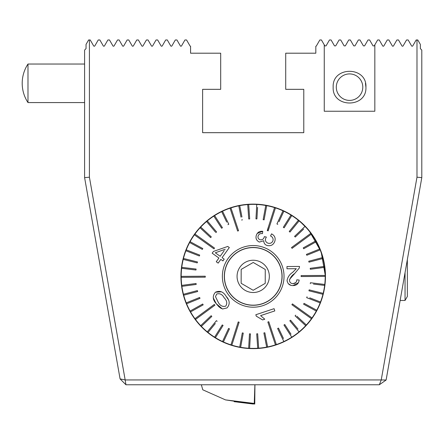 <?xml version="1.0" encoding="UTF-8"?>
<svg xmlns="http://www.w3.org/2000/svg" width="444" height="444" viewBox="0 0 444 444"><rect width="100%" height="100%" fill="white"/><g stroke="black" fill="none" stroke-linecap="round" stroke-linejoin="round"><path stroke-width="0.67" d="M308.685 230.092L298.962 220.463M365.923 87.163C367.071 66.078 332.051 66.017 333.166 87.163C332.012 108.247 367.022 108.303 365.923 87.163L365.462 83.306M365.823 85.348L365.573 83.816M325.458 276.379A72.255 72.255 0 0 0 253.202 204.123A72.255 72.255 0 0 0 180.941 276.379A72.255 72.255 0 0 0 253.202 348.634A72.255 72.255 0 0 0 325.458 276.379L321.134 251.765L308.991 230.458A72.255 72.255 0 0 0 207.281 220.585A72.255 72.255 0 0 0 197.408 322.294A72.255 72.255 0 0 0 299.117 332.168A72.255 72.255 0 0 0 308.991 230.458M379.337 384.765L125.941 384.765L125.164 379.947L381.235 379.947L416.983 177.206L416.983 39.966L417.787 39.966L420.357 44.417L420.357 48.624L421.8 50.067L421.8 177.628L386.114 380.02L381.235 379.947L379.337 384.765L386.114 380.02M304.645 327.117L298.962 332.295M89.416 39.966L89.416 177.206L125.164 379.947L120.091 378.915L84.599 177.628L84.599 50.067L86.042 48.624L86.042 44.417L88.611 39.966L90.221 39.966L93.634 45.876A0.694 0.694 0 0 0 94.833 45.876L98.246 39.966L99.856 39.966L103.269 45.876A0.694 0.694 0 0 0 104.468 45.876L107.881 39.966L109.49 39.966L112.904 45.876A0.694 0.694 0 0 0 114.102 45.876L117.516 39.966L119.125 39.966L122.533 45.876A0.694 0.694 0 0 0 123.737 45.876L127.151 39.966L128.76 39.966L132.168 45.876A0.694 0.694 0 0 0 133.372 45.876L136.785 39.966L138.389 39.966L141.803 45.876A0.694 0.694 0 0 0 143.007 45.876L146.42 39.966L148.024 39.966L151.437 45.876A0.694 0.694 0 0 0 152.642 45.876L156.055 39.966L157.659 39.966L161.072 45.876A0.694 0.694 0 0 0 162.276 45.876L165.684 39.966L167.294 39.966L170.707 45.876A0.694 0.694 0 0 0 171.911 45.876L175.319 39.966L176.928 39.966L180.342 45.876A0.694 0.694 0 0 0 181.541 45.876L184.954 39.966L186.563 39.966L189.977 45.876A0.694 0.694 0 0 0 190.576 46.226L190.576 53.202L220.685 53.202L220.685 89.327L202.619 89.327L202.619 132.684L303.779 132.684L303.779 89.327L285.714 89.327L285.714 53.202L315.823 53.202L315.823 46.226A0.694 0.694 0 0 0 316.422 45.876L319.835 39.966L321.445 39.966L324.253 44.833L324.253 111.244L374.83 111.244L374.83 44.833L377.644 39.966L379.248 39.966L382.661 45.876A0.694 0.694 0 0 0 383.866 45.876L387.273 39.966L388.883 39.966L392.296 45.876A0.694 0.694 0 0 0 393.501 45.876L396.908 39.966L398.518 39.966L401.931 45.876A0.694 0.694 0 0 0 403.13 45.876L406.543 39.966L408.153 39.966L411.566 45.876A0.694 0.694 0 0 0 412.765 45.876L416.178 39.966L416.983 39.966M374.83 44.833L374.231 45.876L373.027 45.876L369.613 39.966L368.009 39.966L364.596 45.876L363.392 45.876L359.979 39.966L358.375 39.966L354.961 45.876L353.757 45.876L350.349 39.966L348.74 39.966L345.327 45.876L344.122 45.876L340.715 39.966L339.105 39.966L335.692 45.876L334.493 45.876L331.08 39.966L329.47 39.966L326.057 45.876L324.858 45.876L324.253 44.833M421.8 177.628L416.983 177.206M89.416 177.206L84.599 177.628M125.941 384.765L120.091 378.915M235.714 401.198L254.257 403.43L254.9 384.765M234.243 401.198L225.491 399.894L254.257 403.43M201.343 384.765L202.786 389.804L225.491 399.894M235.636 401.198L235.631 401.687L234.171 401.687L254.756 404.034L254.934 384.765M234.171 401.687L234.177 401.193M235.631 401.687L254.756 404.034M84.599 64.036L27.983 64.036L27.983 102.575L84.599 102.575M340.659 77.334A13.248 13.248 0 0 1 359.368 78.277A13.248 13.248 0 0 1 358.425 96.986A13.248 13.248 0 0 1 339.716 96.043A13.248 13.248 0 0 1 340.659 77.334M407.348 259.585L407.348 296.475L405.045 300.466L405.045 272.644M224.148 297.78L224.148 297.78C222.333 294.378 219.863 293.123 216.75 294.022L215.468 296.609L218.182 302.17M221.445 291.819L215.451 292.219C219.786 290.309 223.343 291.675 226.135 296.315L226.212 296.42C229.881 300.449 230.147 304.29 227.023 307.931L222.461 308.991L216.195 303.635L218.853 306.721M218.254 302.27C220.052 305.705 222.538 306.993 225.707 306.144C227.461 303.38 226.967 300.627 224.22 297.88M214.324 304.418L214.607 304.806L214.324 304.418L194.933 318.703A72.017 72.017 0 0 0 195.216 319.092A72.017 72.017 0 0 0 195.504 319.475L214.896 305.195L214.607 304.806L214.896 305.195L211.017 308.047M292.074 248.34L291.791 247.952L292.074 248.34L311.466 234.055A72.017 72.017 0 0 0 311.183 233.666A72.017 72.017 0 0 0 310.894 233.283L291.503 247.563L291.791 247.952L291.503 247.563L295.382 244.705M200.016 314.957L194.933 318.703A72.017 72.017 0 0 1 190.554 311.904L203.174 304.861L202.703 304.018L190.088 311.066A72.017 72.017 0 0 0 190.554 311.904M190.776 310.678L190.088 311.066A72.017 72.017 0 0 1 186.597 303.774L200 298.368L199.639 297.474L186.236 302.88A72.017 72.017 0 0 0 186.597 303.774M199.639 297.474L186.236 302.88A72.017 72.017 0 0 1 183.688 295.21L197.663 291.525L197.413 290.592L183.444 294.278A72.017 72.017 0 0 0 183.688 295.21M197.413 290.592L183.444 294.278A72.017 72.017 0 0 1 181.879 286.347L196.198 284.443L196.076 283.488L181.751 285.392A72.017 72.017 0 0 0 181.879 286.347L185.004 285.936M181.751 285.392A72.017 72.017 0 0 1 181.191 277.334L205.272 277.173L205.267 276.407M205.267 276.212L181.185 276.368A72.017 72.017 0 0 0 181.185 276.851A72.017 72.017 0 0 0 181.191 277.334L187.501 277.289M187.496 276.329L181.185 276.368A72.017 72.017 0 0 1 181.64 268.298L195.987 270.019L196.098 269.058L181.751 267.344A72.017 72.017 0 0 0 181.64 268.298M181.751 267.344A72.017 72.017 0 0 1 183.217 259.396L197.236 262.898L197.469 261.96L183.45 258.458A72.017 72.017 0 0 0 183.217 259.396M197.469 261.96L183.45 258.458A72.017 72.017 0 0 1 185.897 250.755L199.367 255.988L199.711 255.089L186.241 249.855A72.017 72.017 0 0 0 185.897 250.755M186.241 249.855A72.017 72.017 0 0 1 189.638 242.524L202.347 249.4L202.803 248.551L190.099 241.675A72.017 72.017 0 0 0 189.638 242.524M190.271 241.769L190.099 241.675A72.017 72.017 0 0 1 194.383 234.821L213.958 248.851L214.241 248.462L214.519 248.068L194.944 234.038A72.017 72.017 0 0 0 194.661 234.432A72.017 72.017 0 0 0 194.383 234.821L199.511 238.5M200.078 237.718L194.944 234.038A72.017 72.017 0 0 1 200.055 227.778L210.65 237.601L211.305 236.896L200.71 227.073A72.017 72.017 0 0 0 200.055 227.778M211.305 236.896L200.71 227.073A72.017 72.017 0 0 1 206.565 221.501L215.34 231.968M215.845 232.573L216.583 231.957L207.304 220.884A72.017 72.017 0 0 0 206.565 221.501M209.157 223.099L207.304 220.884A72.017 72.017 0 0 1 213.808 216.089L221.634 228.238L222.444 227.717L221.634 228.238M222.444 227.717L214.619 215.568A72.017 72.017 0 0 0 213.808 216.089M214.619 215.568A72.017 72.017 0 0 1 221.678 211.627L226.668 222.056M227.916 224.664L228.782 224.248L222.544 211.211A72.017 72.017 0 0 0 221.678 211.627M222.544 211.211A72.017 72.017 0 0 1 230.042 208.186L237.634 231.041L238.545 230.741L237.634 231.041M238.545 230.741L230.952 207.886A72.017 72.017 0 0 0 230.497 208.036A72.017 72.017 0 0 0 230.042 208.186L232.029 214.18M232.945 213.875L230.952 207.886A72.017 72.017 0 0 1 238.772 205.822L241.009 217.16M241.958 216.977L239.716 205.633A72.017 72.017 0 0 0 238.772 205.822M239.716 205.633A72.017 72.017 0 0 1 247.724 204.573L248.729 218.986L249.689 218.92L248.69 204.501A72.017 72.017 0 0 0 247.724 204.573M248.69 204.501A72.017 72.017 0 0 1 256.771 204.451L255.955 218.875L256.771 204.451A72.017 72.017 0 0 1 265.756 205.467L263.142 219.675L264.091 219.852L266.705 205.639A72.017 72.017 0 0 0 265.756 205.467M266.184 208.48L266.705 205.639A72.017 72.017 0 0 1 274.547 207.598L267.255 230.553L268.17 230.841L275.463 207.892A72.017 72.017 0 0 0 274.547 207.598M268.17 230.841L275.463 207.892A72.017 72.017 0 0 1 283 210.817L276.928 223.931L283 210.817A72.017 72.017 0 0 1 290.981 215.068L283.316 227.317L284.132 227.828L291.797 215.579A72.017 72.017 0 0 0 290.981 215.068M290.265 218.026L291.797 215.579A72.017 72.017 0 0 1 298.368 220.285L289.227 231.479L289.976 232.09L299.112 220.896A72.017 72.017 0 0 0 298.368 220.285M297.286 223.132L299.112 220.896A72.017 72.017 0 0 1 305.039 226.39L294.572 236.352L305.039 226.39A72.017 72.017 0 0 1 310.894 233.283M276.473 259.235A28.904 28.904 0 0 1 270.341 299.65A28.904 28.904 0 0 1 229.931 293.517A28.904 28.904 0 0 1 236.058 253.108A28.904 28.904 0 0 1 276.473 259.235M230.936 344.866A72.017 72.017 0 0 0 231.851 345.16L239.144 322.205L238.228 321.911L230.936 344.866A72.017 72.017 0 0 1 223.404 341.941L229.47 328.826L228.593 328.421L222.527 341.536A72.017 72.017 0 0 1 215.418 337.69L223.082 325.441L222.266 324.93L214.602 337.179A72.017 72.017 0 0 1 208.031 332.473L215.346 323.515M267.854 322.017L275.447 344.871A72.017 72.017 0 0 0 275.902 344.722A72.017 72.017 0 0 0 276.357 344.572L268.764 321.711L267.854 322.017L268.764 321.711L270.285 326.285M306.321 315.04L311.455 318.714A72.017 72.017 0 0 0 311.738 318.326A72.017 72.017 0 0 0 312.015 317.932L292.441 303.907L292.158 304.295L291.88 304.689L311.455 318.714A72.017 72.017 0 0 1 306.343 324.98L296.903 316.228M301.126 275.585L301.132 276.545L301.126 275.585L325.208 275.424L301.126 275.585M301.132 276.545L325.213 276.39A72.017 72.017 0 0 0 325.213 275.907A72.017 72.017 0 0 0 324.647 267.36A72.017 72.017 0 0 0 324.525 266.406L310.201 268.315L310.328 269.269L324.647 267.36M270.546 235.986L271.55 233.855L270.546 235.986C272.605 236.996 273.421 238.556 272.977 240.665C272.094 242.874 270.435 243.723 268.01 243.195C265.851 242.291 265.057 240.731 265.612 238.528L266.356 237.035L264.324 236.663L264.236 237.029L264.324 236.663M257.22 233.455L262.759 231.313L262.448 233.661C260.351 233.289 258.919 234.038 258.142 235.903C258.896 234.049 260.334 233.3 262.448 233.661L262.759 231.313C259.535 231.002 257.392 232.323 256.332 235.27C255.428 238.361 256.438 240.626 259.357 242.069L263.819 240.737C263.719 243.112 264.852 244.716 267.21 245.543C271.001 246.242 273.537 244.805 274.825 241.242C275.746 237.973 274.653 235.509 271.55 233.855M265.95 236.963L266.356 237.035M213.52 254.162L218.925 258.031L217.033 260.672M227.755 246.442L213.425 251.443L227.755 246.442L229.237 247.502M222.089 257.648L229.315 247.558L222.089 257.648L224.192 259.157L222.938 260.911L224.192 259.157M220.835 259.401L222.938 260.911L220.835 259.401L218.165 263.126L220.835 259.401M218.165 263.126L216.572 261.988M228.377 294.661A30.83 30.83 0 0 1 234.915 251.554A30.83 30.83 0 0 1 278.022 258.092A30.83 30.83 0 0 1 271.484 301.199A30.83 30.83 0 0 1 228.377 294.661M294.572 236.352L295.238 237.046L303.613 229.082M279.021 221.711L283.871 211.222M276.934 223.931L277.805 224.337M267.443 230.614L268.709 225.963M255.955 218.875L256.921 218.931L257.57 207.392M249.489 216.034L249.689 218.92M199.345 254.945L199.711 255.089M193.207 283.871L196.076 283.488M213.275 297.863L216.195 303.635C212.598 299.667 212.349 295.859 215.451 292.219M228.005 299.189L226.212 296.42M219.003 306.86L221.351 308.541M217.172 321.278L216.422 320.668L207.287 331.862A72.017 72.017 0 0 1 201.36 326.368L211.827 316.406L211.161 315.712L200.694 325.668A72.017 72.017 0 0 1 195.504 319.475M208.031 332.473A72.017 72.017 0 0 1 207.287 331.862L209.113 329.626M215.418 337.69A72.017 72.017 0 0 1 214.602 337.179L222.266 324.93M224.725 339.077L223.404 341.941A72.017 72.017 0 0 1 222.527 341.536L228.593 328.421M236.769 326.507L238.228 321.911M233.766 339.144L231.851 345.16A72.017 72.017 0 0 0 239.693 347.119L242.307 332.906L239.693 347.119A72.017 72.017 0 0 0 240.642 347.291L243.257 333.078L242.307 332.906M273.454 338.883L275.447 344.871A72.017 72.017 0 0 1 267.627 346.936L264.829 332.761L263.886 332.945L266.683 347.119A72.017 72.017 0 0 1 257.709 348.251L256.71 333.838L257.709 348.251A72.017 72.017 0 0 1 249.628 348.307L250.444 333.877L249.478 333.827L248.668 348.251A72.017 72.017 0 0 1 240.642 347.291M256.71 333.838L257.67 333.771L256.71 333.838M283.477 338.522L278.482 328.094L277.617 328.51L283.855 341.547A72.017 72.017 0 0 1 276.357 344.572M291.025 334.238L284.765 324.52L283.955 325.041L291.78 337.19A72.017 72.017 0 0 1 283.855 341.547M297.98 329.043L290.554 320.185L289.815 320.801L299.095 331.873A72.017 72.017 0 0 1 291.78 337.19L290.215 334.759M295.748 315.157L295.094 315.862L305.688 325.685A72.017 72.017 0 0 1 299.095 331.873L297.241 329.659M306.343 324.98A72.017 72.017 0 0 1 305.688 325.685L303.568 323.72M306.887 314.258L312.015 317.932A72.017 72.017 0 0 0 316.306 311.083A72.017 72.017 0 0 0 316.761 310.234L304.051 303.357L303.596 304.201L316.306 311.083M314.219 308.858L316.761 310.234A72.017 72.017 0 0 0 320.501 302.003L309.729 297.819M306.71 297.674L320.157 302.897M313.436 284.071L324.647 285.414A72.017 72.017 0 0 1 323.182 293.362L309.163 289.86L308.93 290.798L322.949 294.3A72.017 72.017 0 0 1 320.501 302.003M309.163 289.86L311.971 290.559M318.903 276.429L325.213 276.39A72.017 72.017 0 0 1 324.764 284.46L310.411 282.739L310.301 283.699L310.411 282.739L313.281 283.083M321.656 266.788L324.525 266.406A72.017 72.017 0 0 0 322.954 258.48L321.428 258.88M306.854 255.245L320.163 249.878A72.017 72.017 0 0 1 322.71 257.548L308.741 261.233L308.985 262.165L322.954 258.48A72.017 72.017 0 0 0 322.71 257.548M306.382 237.801L311.466 234.055A72.017 72.017 0 0 1 315.845 240.853L303.224 247.896L303.696 248.74L316.311 241.691A72.017 72.017 0 0 1 319.802 248.984L306.404 254.39L306.693 255.106M291.941 285.52L293.04 285.581C289.555 285.592 287.568 283.844 287.074 280.336C287.795 276.951 289.649 274.298 292.64 272.388L296.303 268.709L286.974 268.77L286.963 266.522L299.528 266.444L286.963 266.522L286.974 268.77L288.839 268.753M289.649 279.259L294.711 273.51C292.08 275.169 290.337 277.461 289.471 280.375C289.754 282.512 290.953 283.599 293.079 283.649C295.415 283.527 296.648 282.245 296.775 279.814L299.178 280.036L296.775 279.814M295.776 282.617L293.079 283.649M299.178 280.036C298.679 283.677 296.631 285.525 293.04 285.581L298.479 282.678M287.074 280.336L287.174 281.374M288.284 283.672L290.887 285.309M274.081 308.674L255.827 314.735L274.081 308.674L274.67 310.456M262.615 319.913L264.774 319.197L262.615 319.913L256.305 316.172L255.827 314.735L256.305 316.172M241.569 219.996L242.513 219.813M316.311 241.691A72.017 72.017 0 0 0 315.845 240.853M320.163 249.878A72.017 72.017 0 0 0 319.802 248.984M324.647 285.414A72.017 72.017 0 0 0 324.764 284.46M307.032 296.77L306.687 297.669M322.949 294.3A72.017 72.017 0 0 0 323.182 293.362M266.683 347.119A72.017 72.017 0 0 0 267.627 346.936M248.668 348.251A72.017 72.017 0 0 0 249.628 348.307M258.674 348.185L257.67 333.771M200.694 325.668A72.017 72.017 0 0 0 201.36 326.368M274.819 310.905L260.6 315.623L264.774 319.197M299.528 266.444L299.267 268.071L294.711 273.51M264.236 237.029C263.614 239.161 262.215 240.071 260.034 239.766C258.28 239 257.648 237.712 258.142 235.903M216.25 261.76L218.925 258.031L212.171 253.197L213.425 251.443M225.208 249.262L215.301 252.786L220.18 256.277L224.203 250.666M241.175 269.397L241.159 276.351L241.175 269.397L253.23 262.471L241.969 268.942M265.257 269.453L253.23 262.471L265.257 269.453L265.24 276.407L265.257 269.453M224.42 276.312A28.782 28.782 0 0 0 253.136 305.161A28.782 28.782 0 0 0 281.984 276.446A28.782 28.782 0 0 0 253.263 247.597A28.782 28.782 0 0 0 224.42 276.312M269.336 276.418A16.139 16.139 0 0 0 253.235 260.24A16.139 16.139 0 0 0 237.063 276.34A16.139 16.139 0 0 0 253.163 292.518A16.139 16.139 0 0 0 269.336 276.418M265.229 283.361L265.24 276.407L265.229 283.361L253.169 290.282L241.142 283.305L241.159 276.351L241.142 283.305L252.375 289.821M282.101 276.446A28.904 28.904 0 0 0 253.263 247.475A28.904 28.904 0 0 0 224.298 276.312M253.169 290.282L264.43 283.816M239.072 402.109L243.895 402.209M254.29 402.431L254.823 402.442M237.584 402.109L253.269 404.034M27.983 64.036A35.004 35.004 0 0 0 27.983 102.575M400.138 300.466L405.045 300.466"/></g></svg>
